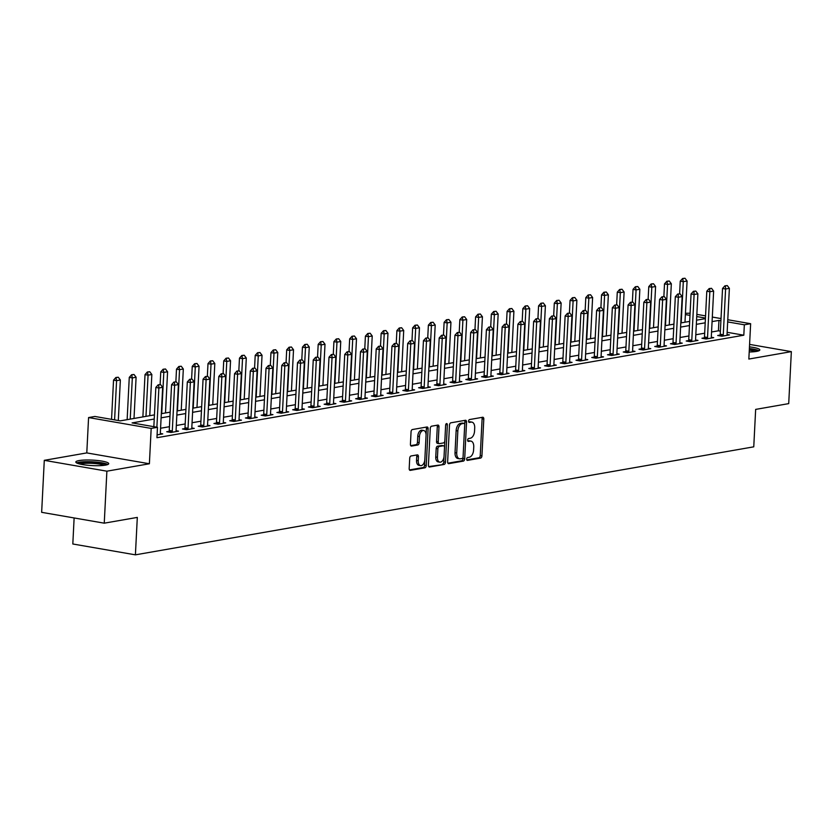 <?xml version="1.0" encoding="UTF-8"?>
<svg xmlns="http://www.w3.org/2000/svg" width="833" height="833" viewBox="0 0 833 833"><rect width="100%" height="100%" fill="white"/><g stroke="black" fill="none" stroke-linecap="round" stroke-linejoin="round"><path stroke-width="1.25" d="M466.667 459.108A1.447 0.843 99.8 0 0 467.292 460.389A1.447 0.843 99.8 0 0 467.459 460.389L480.599 458.088A2.072 1.208 99.8 0 0 481.932 455.838L483.796 419.093A2.072 1.208 99.8 0 0 482.911 417.26A2.072 1.208 99.8 0 0 482.661 417.26L469.531 419.561A1.447 0.843 99.8 0 0 468.594 421.144A1.447 0.843 99.8 0 0 469.208 422.414A1.447 0.843 99.8 0 0 469.385 422.414L471.082 422.123A6.633 3.863 99.8 0 1 471.884 422.112A6.633 3.863 99.8 0 1 474.706 427.964L474.56 431.025A6.633 3.863 99.8 0 1 470.27 438.241L468.573 438.543A1.447 0.843 99.8 0 0 467.636 440.126A1.447 0.843 99.8 0 0 468.25 441.407A1.447 0.843 99.8 0 0 468.427 441.396L470.124 441.105A6.633 3.863 99.8 0 1 470.926 441.105A6.633 3.863 99.8 0 1 473.748 446.946L473.592 450.007A6.633 3.863 99.8 0 1 469.312 457.234L467.605 457.525A1.447 0.843 99.8 0 0 466.667 459.108M105.468 465.137A16.473 2.738 2.9 0 0 108.717 463.679A16.473 2.738 2.9 0 0 97.513 460.503A16.473 2.738 2.9 0 0 79.073 460.566A16.473 2.738 2.9 0 0 75.824 462.013A16.473 2.738 2.9 0 0 87.028 465.189A16.473 2.738 2.9 0 0 105.468 465.137M749.2 351.974A16.473 2.738 2.9 0 0 756.562 351.401A16.473 2.738 2.9 0 0 759.811 349.954A16.473 2.738 2.9 0 0 749.461 346.872M411.054 455.974A2.072 1.208 99.8 0 0 409.711 458.233L409.19 468.542A2.072 1.208 99.8 0 0 410.075 470.364A2.072 1.208 99.8 0 0 410.325 470.364L424.913 467.823A2.072 1.208 99.8 0 0 426.246 465.564L428.11 428.818A2.072 1.208 99.8 0 0 427.225 426.996A2.072 1.208 99.8 0 0 426.975 426.996L412.387 429.536A2.072 1.208 99.8 0 0 411.054 431.796L410.419 444.249A2.072 1.208 99.8 0 0 411.304 446.071A2.072 1.208 99.8 0 0 411.554 446.071L417.791 444.989A2.072 1.208 99.8 0 0 419.134 442.729L419.447 436.554A5.55 3.228 99.8 0 1 423.705 430.515A5.55 3.228 99.8 0 1 426.059 435.399L424.83 459.587A5.55 3.228 99.8 0 1 420.582 465.626A5.55 3.228 99.8 0 1 418.218 460.743L418.426 456.713A2.072 1.208 99.8 0 0 417.541 454.88A2.072 1.208 99.8 0 0 417.291 454.88L411.054 455.974M104.25 523.176L41.65 512.326L44.284 460.337L106.884 471.186L104.25 523.176L137.31 517.408L135.404 554.84L753.761 446.832L755.656 409.399L788.716 403.62L791.35 351.63L748.846 359.054L750.637 323.704L744.338 324.797L743.817 335.199L156.948 437.71L157.468 427.308L151.179 428.412L88.579 417.562L94.879 416.458L120.254 420.863L154.438 414.886M106.884 471.186L149.388 463.762L151.179 428.412M447.633 461.826A2.072 1.208 99.8 0 0 448.518 463.648A2.072 1.208 99.8 0 0 448.768 463.648L463.356 461.107A2.072 1.208 99.8 0 0 464.689 458.848L466.553 422.102A2.072 1.208 99.8 0 0 465.668 420.28A2.072 1.208 99.8 0 0 465.418 420.28L450.83 422.82A2.072 1.208 99.8 0 0 449.497 425.08L447.633 461.826M444.135 464.46L429.547 467.011A2.072 1.208 99.8 0 1 429.297 467.011A2.072 1.208 99.8 0 1 428.412 465.178L430.276 428.443A2.072 1.208 99.8 0 1 431.609 426.184L437.856 425.09A2.072 1.208 99.8 0 1 438.106 425.09A2.072 1.208 99.8 0 1 438.991 426.913L438.231 441.823A2.072 1.208 99.8 0 0 439.116 443.645A2.072 1.208 99.8 0 0 439.366 443.645L443.51 442.917A2.072 1.208 99.8 0 0 444.843 440.667L445.634 425.153A1.447 0.843 99.8 0 1 446.748 423.57A1.447 0.843 99.8 0 1 447.363 424.851L445.468 462.2A2.072 1.208 99.8 0 1 444.135 464.46L428.703 466.563M791.35 351.63L749.585 344.393M743.817 335.199L727.147 332.305M720.389 331.138L718.431 330.795L711.559 332.003M704.676 333.2L695.815 334.751M688.933 335.949L680.072 337.5M673.189 338.698L664.328 340.249M657.456 341.447L648.584 342.998M641.712 344.196L632.841 345.747M625.968 346.955L617.107 348.496M610.225 349.704L601.364 351.245M594.481 352.453L585.62 353.994M578.737 355.202L569.876 356.753M562.993 357.951L554.132 359.502M547.26 360.699L538.389 362.251M531.516 363.448L522.645 365M515.773 366.197L506.912 367.749M500.029 368.946L491.168 370.498M484.285 371.695L475.424 373.246M468.542 374.444L459.681 375.995M452.798 377.193L443.937 378.744M437.065 379.952L428.193 381.493M421.321 382.701L412.45 384.242M405.577 385.45L396.716 386.991M389.834 388.199L380.973 389.75M374.09 390.948L365.229 392.499M358.346 393.697L349.485 395.248M342.613 396.446L333.741 397.997M326.869 399.194L317.998 400.746M311.125 401.943L302.254 403.495M295.382 404.692L286.521 406.244M279.638 407.441L270.777 408.993M263.894 410.19L255.033 411.741M248.151 412.949L239.29 414.49M232.417 415.698L223.546 417.239M216.674 418.447L207.802 419.988M200.93 421.196L192.059 422.737M185.186 423.945L176.325 425.496M169.443 426.694L160.582 428.245M720.087 335.074L717.692 335.491L721.919 336.22L729.479 334.908L727.053 334.481M704.343 337.823L701.948 338.24L706.186 338.979L713.735 337.657L711.309 337.23M688.599 340.572L686.215 340.989L690.442 341.728L697.992 340.405L695.576 339.979M672.866 343.321L670.471 343.737L674.699 344.477L682.258 343.154L679.832 342.738M657.122 346.07L654.728 346.486L658.955 347.226L666.515 345.903L664.088 345.487M641.379 348.819L638.984 349.235L643.211 349.975L650.771 348.652L648.345 348.236M625.635 351.568L623.24 351.995L627.468 352.723L635.027 351.401L632.601 350.985M609.891 354.317L607.496 354.743L611.724 355.472L619.283 354.15L616.857 353.733M594.148 357.076L591.753 357.492L595.991 358.221L603.54 356.899L601.114 356.482M578.404 359.825L576.02 360.241L580.247 360.97L587.796 359.648L585.38 359.231M562.671 362.574L560.276 362.99L564.503 363.719L572.063 362.397L569.637 361.98M546.927 365.323L544.532 365.739L548.76 366.468L556.319 365.156L553.893 364.729M531.183 368.071L528.788 368.488L533.016 369.217L540.575 367.905L538.149 367.478M515.44 370.82L513.045 371.237L517.272 371.966L524.832 370.654L522.406 370.227M499.696 373.569L497.301 373.986L501.539 374.725L509.088 373.403L506.662 372.976M483.952 376.318L481.557 376.735L485.795 377.474L493.344 376.152L490.918 375.735M468.219 379.067L465.824 379.484L470.051 380.223L477.611 378.9L475.185 378.484M452.475 381.816L450.08 382.232L454.308 382.972L461.867 381.649L459.441 381.233M436.731 384.565L434.337 384.981L438.564 385.721L446.124 384.398L443.697 383.982M420.988 387.314L418.593 387.741L422.82 388.47L430.38 387.147L427.954 386.731M405.244 390.063L402.849 390.49L407.077 391.218L414.636 389.896L412.21 389.48M389.5 392.822L387.106 393.238L391.343 393.967L398.892 392.645L396.466 392.228M373.757 395.571L371.372 395.987L375.6 396.716L383.149 395.394L380.723 394.977M358.023 398.32L355.629 398.736L359.856 399.465L367.415 398.153L364.989 397.726M342.28 401.069L339.885 401.485L344.112 402.214L351.672 400.902L349.246 400.475M326.536 403.818L324.141 404.234L328.369 404.963L335.928 403.651L333.502 403.224M310.792 406.566L308.397 406.983L312.625 407.722L320.184 406.4L317.758 405.973M295.049 409.315L292.654 409.732L296.881 410.471L304.441 409.149L302.015 408.722M279.305 412.064L276.91 412.481L281.148 413.22L288.697 411.898L286.271 411.481M263.561 414.813L261.177 415.23L265.404 415.969L272.953 414.647L270.527 414.23M247.828 417.562L245.433 417.979L249.661 418.718L257.22 417.395L254.794 416.979M232.084 420.311L229.689 420.738L233.917 421.467L241.476 420.144L239.05 419.728M216.341 423.06L213.946 423.487L218.173 424.216L225.733 422.893L223.306 422.477M200.597 425.819L198.202 426.236L202.429 426.965L209.989 425.642L207.563 425.226M184.853 428.568L182.458 428.985L186.686 429.713L194.245 428.391L191.819 427.975M169.109 431.317L166.715 431.733L170.952 432.462L178.501 431.15L176.075 430.723M160.342 433.472L162.758 433.899L157.093 434.888M74.127 517.959L72.815 543.991L135.404 554.84M149.388 463.762L86.788 452.913L44.284 460.337M86.788 452.913L88.579 417.562M685.434 313.302L690.088 313.208M154.23 419.041L132.093 422.914L157.468 427.308M720.909 320.736L718.962 320.403L712.08 321.6M705.207 322.808L696.336 324.349M689.464 325.557L680.603 327.098M673.72 328.306L664.859 329.847M657.976 331.055L649.115 332.596M642.233 333.804L633.372 335.355M626.489 336.553L617.628 338.104M610.756 339.302L601.884 340.853M595.012 342.051L586.14 343.602M579.268 344.8L570.407 346.351M563.525 347.548L554.663 349.1M547.781 350.297L538.92 351.849M532.037 353.046L523.176 354.598M516.293 355.806L507.432 357.347M500.56 358.554L491.689 360.095M484.816 361.303L475.945 362.844M469.073 364.052L460.212 365.593M453.329 366.801L444.468 368.353M437.585 369.55L428.724 371.101M421.842 372.299L412.981 373.85M406.108 375.048L397.237 376.599M390.365 377.797L381.493 379.348M374.621 380.546L365.749 382.097M358.877 383.295L350.016 384.846M343.134 386.043L334.272 387.595M327.39 388.792L318.529 390.344M311.646 391.552L302.785 393.093M295.913 394.301L287.041 395.842M280.169 397.049L271.298 398.591M264.425 399.798L255.554 401.35M248.682 402.547L239.821 404.099M232.938 405.296L224.077 406.848M217.194 408.045L208.333 409.597M201.451 410.794L192.59 412.345M185.717 413.543L176.846 415.094M169.974 416.292L161.102 417.843M744.338 324.797L727.667 321.913M696.846 314.374L705.551 315.884M712.309 317.061L721.024 318.57M727.782 319.737L750.637 323.704M705.447 318.06L696.732 316.55M689.974 315.374L685.372 314.582M161.321 413.689L170.182 412.137M177.054 410.94L185.926 409.388M192.798 408.191L201.669 406.639M208.542 405.432L217.413 403.89M224.285 402.683L233.146 401.142M240.029 399.934L248.89 398.393M255.773 397.185L264.634 395.633M271.516 394.436L280.377 392.884M287.25 391.687L296.121 390.136M302.993 388.938L311.865 387.387M318.737 386.189L327.598 384.638M334.481 383.44L343.342 381.889M350.224 380.691L359.085 379.14M365.968 377.943L374.829 376.391M381.712 375.194L390.573 373.642M397.445 372.434L406.317 370.893M413.189 369.685L422.06 368.144M428.933 366.936L437.794 365.395M444.676 364.188L453.537 362.636M460.42 361.439L469.281 359.887M476.164 358.69L485.025 357.138M491.907 355.941L500.768 354.389M507.641 353.192L516.512 351.641M523.384 350.443L532.256 348.892M539.128 347.694L547.989 346.143M554.872 344.945L563.733 343.394M570.615 342.196L579.476 340.645M586.359 339.437L595.22 337.896M602.092 336.688L610.964 335.147M617.836 333.939L626.708 332.398M633.58 331.19L642.451 329.649M649.324 328.441L658.185 326.89M665.067 325.693L673.928 324.141M680.811 322.944L689.672 321.392M696.555 320.195L705.416 318.643M718.431 330.795L718.962 320.403M470.926 441.105L469.239 440.803A6.633 3.863 99.8 0 0 468.438 440.813L470.124 441.105M467.75 440.928L468.438 440.813M471.884 422.112L470.197 421.821A6.633 3.863 99.8 0 0 469.396 421.831L471.082 422.123M468.719 421.946L469.396 421.831M466.792 459.91L478.902 457.796A2.072 1.208 99.8 0 0 480.245 455.536L482.109 418.801A2.072 1.208 99.8 0 0 481.818 417.416M447.925 463.21L461.659 460.805A2.072 1.208 99.8 0 0 463.002 458.556L464.866 421.81A2.072 1.208 99.8 0 0 464.575 420.426M462.138 458.483A1.447 0.843 99.8 0 0 463.075 456.901L464.71 424.653A1.447 0.843 99.8 0 0 464.096 423.372A1.447 0.843 99.8 0 0 463.919 423.372L462.128 423.685A6.633 3.863 99.8 0 0 457.838 430.911L456.723 452.954A6.633 3.863 99.8 0 0 459.545 458.796A6.633 3.863 99.8 0 0 460.347 458.796L462.138 458.483M462.565 423.143A1.447 0.843 99.8 0 0 462.398 423.081A1.447 0.843 99.8 0 0 462.221 423.081L463.919 423.372M459.545 458.796L457.848 458.504A6.633 3.863 99.8 0 1 455.026 452.663L456.14 430.619A6.633 3.863 99.8 0 1 460.43 423.393L462.221 423.081M437.669 443.354A2.072 1.208 99.8 0 1 437.419 443.354A2.072 1.208 99.8 0 1 436.544 441.521L437.294 426.621A2.072 1.208 99.8 0 0 437.002 425.236M445.655 424.945L443.781 461.909L445.468 462.2M437.45 457.286A5.55 3.228 99.8 0 0 439.814 462.169A5.55 3.228 99.8 0 0 444.062 456.13L444.499 447.602A2.072 1.208 99.8 0 0 443.614 445.78A2.072 1.208 99.8 0 0 443.364 445.78L439.22 446.498A2.072 1.208 99.8 0 0 437.877 448.758L437.45 457.286L435.753 456.984A5.55 3.228 99.8 0 0 438.116 461.878L439.814 462.169M442.156 445.572A2.072 1.208 99.8 0 0 441.917 445.488A2.072 1.208 99.8 0 0 441.667 445.488L443.364 445.78M435.753 456.984L436.19 448.466A2.072 1.208 99.8 0 1 437.533 446.207L441.667 445.488M442.438 464.168A2.072 1.208 99.8 0 0 443.781 461.909M420.582 465.626L418.884 465.335A5.55 3.228 99.8 0 1 416.531 460.451L416.729 456.422A2.072 1.208 99.8 0 0 416.448 455.037M423.705 430.515L422.008 430.213A5.55 3.228 99.8 0 0 417.76 436.263L419.447 436.554M410.711 445.634L416.104 444.687A2.072 1.208 99.8 0 0 417.448 442.438L417.76 436.263M409.482 469.927L423.216 467.521A2.072 1.208 99.8 0 0 424.559 465.272L426.413 428.526A2.072 1.208 99.8 0 0 426.121 427.142M684.986 322.215L687.079 281.013L683.299 281.669L681.207 322.871M683.112 278.576L684.997 278.253L682.602 278.493L683.299 281.669L680.249 281.137L679.613 293.747M687.079 281.013L684.997 278.253M682.602 278.493L680.249 281.137M727.292 285.584L724.897 285.823L727.292 285.584L729.375 288.343L727.053 334.095A2.114 1.229 99.8 0 0 727.084 334.71L727.167 335.303M723.034 336.032L723.179 335.397A2.114 1.229 99.8 0 0 723.273 334.751L725.595 288.999L722.544 288.468L724.897 285.823M719.899 335.876L720.139 334.866A2.114 1.229 99.8 0 0 720.233 334.22L722.544 288.468M729.375 288.343L725.595 288.999L725.408 285.906M669.243 324.964L671.336 283.761L667.556 284.417L665.463 325.62M667.368 281.325L669.253 281.002L666.858 281.242L667.556 284.417L664.505 283.886L663.87 296.496M671.336 283.761L669.253 281.002M666.858 281.242L664.505 283.886M653.499 327.713L655.592 286.51L651.812 287.166L649.73 328.369M651.625 284.074L653.509 283.751L651.114 283.991L651.812 287.166L648.772 286.635L648.126 299.255M655.592 286.51L653.509 283.751M651.114 283.991L648.772 286.635M637.766 330.462L639.848 289.259L636.068 289.915L633.986 331.128M635.881 286.833L637.776 286.5L635.371 286.739L636.068 289.915L633.028 289.384L632.382 302.004M639.848 289.259L637.776 286.5M635.371 286.739L633.028 289.384M711.549 288.333L709.154 288.572L711.549 288.333L713.631 291.092L711.309 336.844A2.114 1.229 99.8 0 0 711.34 337.459L711.424 338.063M707.29 338.781L707.436 338.146A2.114 1.229 99.8 0 0 707.529 337.5L709.851 291.748L706.8 291.217L709.154 288.572M704.156 338.625L704.395 337.615A2.114 1.229 99.8 0 0 704.489 336.969L706.8 291.217M713.631 291.092L709.851 291.748L709.664 288.666M695.805 291.081L693.41 291.321L695.805 291.081L697.887 293.841L695.565 339.593A2.114 1.229 99.8 0 0 695.597 340.208L695.68 340.812M691.546 341.53L691.702 340.895A2.114 1.229 99.8 0 0 691.786 340.249L694.108 294.497L691.067 293.976L693.41 291.321M688.412 341.374L688.652 340.364A2.114 1.229 99.8 0 0 688.745 339.718L691.067 293.976M697.887 293.841L694.108 294.497L693.92 291.415M680.072 293.83L677.666 294.07L680.072 293.83L682.144 296.59L679.822 342.342A2.114 1.229 99.8 0 0 679.853 342.957L679.936 343.56M675.802 344.279L675.959 343.644A2.114 1.229 99.8 0 0 676.052 342.998L678.364 297.246L675.324 296.725L677.666 294.07M672.679 344.123L672.908 343.113A2.114 1.229 99.8 0 0 673.002 342.478L675.324 296.725M682.144 296.59L678.364 297.246L678.177 294.164M622.022 333.21L624.104 292.008L620.325 292.664L618.242 333.877M620.137 289.582L622.032 289.249L619.637 289.488L620.325 292.664L617.284 292.144L616.639 304.753M624.104 292.008L622.032 289.249M619.637 289.488L617.284 292.144M664.328 296.579L661.933 296.819L664.328 296.579L666.4 299.339L664.088 345.091A2.114 1.229 99.8 0 0 664.109 345.705L664.203 346.309M660.059 347.028L660.215 346.393A2.114 1.229 99.8 0 0 660.309 345.747L662.62 299.995L659.58 299.474L661.933 296.819M656.935 346.872L657.164 345.862A2.114 1.229 99.8 0 0 657.258 345.226L659.58 299.474M666.4 299.339L662.62 299.995L662.433 296.912M749.356 348.933A14.255 2.374 -177.1 0 1 756.354 350.485A14.255 2.374 -177.1 0 1 757.436 351.234M755.406 351.578A13.203 2.197 2.9 0 0 755.333 351.547A13.203 2.197 2.9 0 0 749.294 350.172M758.936 350.766A16.368 2.718 2.9 0 0 758.29 350.443A16.368 2.718 2.9 0 0 749.377 348.558M78.052 463.523A14.255 2.374 -177.1 0 1 80.77 462.534A14.255 2.374 -177.1 0 1 95.951 462.409A14.255 2.374 -177.1 0 1 106.343 464.96M104.312 465.314A13.203 2.197 2.9 0 0 93.754 463.45A13.203 2.197 2.9 0 0 81.561 463.721A13.203 2.197 2.9 0 0 80.041 464.085M107.842 464.502A16.368 2.718 2.9 0 0 95.014 461.971A16.368 2.718 2.9 0 0 79.073 462.242A16.368 2.718 2.9 0 0 76.615 462.919M606.278 335.959L608.361 294.757L604.581 295.413L602.498 336.626M604.394 292.331L606.289 291.998L603.894 292.237L604.581 295.413L601.541 294.892L600.905 307.502M608.361 294.757L606.289 291.998M603.894 292.237L601.541 294.892M590.535 338.708L592.617 297.506L588.848 298.162L586.755 339.375M588.66 295.08L590.545 294.747L588.15 294.986L588.848 298.162L585.797 297.641L585.162 310.251M592.617 297.506L590.545 294.747M588.15 294.986L585.797 297.641M574.791 341.457L576.884 300.255L573.104 300.921L571.011 342.124M572.917 297.829L574.801 297.496L572.406 297.735L573.104 300.921L570.053 300.39L569.418 313M576.884 300.255L574.801 297.496M572.406 297.735L570.053 300.39M559.047 344.216L561.14 303.004L557.36 303.67L555.267 344.872M557.173 300.578L559.058 300.244L556.663 300.494L557.36 303.67L554.309 303.139L553.674 315.749M561.14 303.004L559.058 300.244M556.663 300.494L554.309 303.139M543.303 346.965L545.396 305.753L541.617 306.419L539.534 347.621M541.429 303.327L543.314 302.993L540.919 303.243L541.617 306.419L538.576 305.888L537.931 318.498M545.396 305.753L543.314 302.993M540.919 303.243L538.576 305.888M648.584 299.328L646.189 299.568L648.584 299.328L650.656 302.087L648.345 347.84A2.114 1.229 99.8 0 0 648.366 348.465L648.459 349.058M644.325 349.777L644.471 349.142A2.114 1.229 99.8 0 0 644.565 348.496L646.877 302.743L643.836 302.223L646.189 299.568M641.191 349.621L641.431 348.611A2.114 1.229 99.8 0 0 641.514 347.975L643.836 302.223M650.656 302.087L646.877 302.743L646.689 299.661M632.841 302.077L630.446 302.317L632.841 302.077L634.913 304.836L632.601 350.589A2.114 1.229 99.8 0 0 632.622 351.214L632.716 351.807M628.582 352.526L628.728 351.89A2.114 1.229 99.8 0 0 628.821 351.255L631.143 305.503L628.092 304.972L630.446 302.317M625.448 352.369L625.687 351.359A2.114 1.229 99.8 0 0 625.781 350.724L628.092 304.972M634.913 304.836L631.143 305.503L630.956 302.41M617.097 304.826L614.702 305.076L617.097 304.826L619.179 307.585L616.857 353.338A2.114 1.229 99.8 0 0 616.889 353.963L616.972 354.556M612.838 355.274L612.984 354.639A2.114 1.229 99.8 0 0 613.078 354.004L615.4 308.252L612.349 307.721L614.702 305.076M609.704 355.118L609.943 354.108A2.114 1.229 99.8 0 0 610.037 353.473L612.349 307.721M619.179 307.585L615.4 308.252L615.212 305.159M601.353 307.575L598.958 307.825L601.353 307.575L603.436 310.334L601.114 356.087A2.114 1.229 99.8 0 0 601.145 356.711L601.228 357.305M597.094 358.023L597.251 357.388A2.114 1.229 99.8 0 0 597.334 356.753L599.656 311.001L596.605 310.47L598.958 307.825M593.96 357.867L594.2 356.857A2.114 1.229 99.8 0 0 594.293 356.222L596.605 310.47M603.436 310.334L599.656 311.001L599.468 307.908M585.609 310.324L583.215 310.574L585.609 310.324L587.692 313.083L585.37 358.836A2.114 1.229 99.8 0 0 585.401 359.46L585.484 360.054M581.351 360.783L581.507 360.137A2.114 1.229 99.8 0 0 581.59 359.502L583.912 313.749L580.872 313.218L583.215 310.574M578.217 360.616L578.456 359.617A2.114 1.229 99.8 0 0 578.55 358.971L580.872 313.218M587.692 313.083L583.912 313.749L583.725 310.657M527.57 349.714L529.653 308.502L525.873 309.168L523.79 350.37M525.685 306.075L527.581 305.742L525.175 305.992L525.873 309.168L522.832 308.637L522.187 321.246M529.653 308.502L527.581 305.742M525.175 305.992L522.832 308.637M569.876 313.083L567.471 313.323L569.876 313.083L571.948 315.832L569.626 361.584A2.114 1.229 99.8 0 0 569.657 362.209L569.741 362.803M565.607 363.532L565.763 362.886A2.114 1.229 99.8 0 0 565.857 362.251L568.168 316.498L565.128 315.967L567.471 313.323M562.483 363.375L562.712 362.365A2.114 1.229 99.8 0 0 562.806 361.72L565.128 315.967M571.948 315.832L568.168 316.498L567.981 313.406M511.826 352.463L513.909 311.25L510.129 311.917L508.047 353.119M509.942 308.824L511.837 308.502L509.442 308.741L510.129 311.917L507.089 311.386L506.454 323.995M513.909 311.25L511.837 308.502M509.442 308.741L507.089 311.386M554.132 315.832L551.738 316.071L554.132 315.832L556.205 318.591L553.893 364.344A2.114 1.229 99.8 0 0 553.914 364.958L554.007 365.552M549.874 366.281L550.019 365.635A2.114 1.229 99.8 0 0 550.113 365L552.425 319.247L549.384 318.716L551.738 316.071M546.74 366.124L546.969 365.114A2.114 1.229 99.8 0 0 547.062 364.469L549.384 318.716M556.205 318.591L552.425 319.247L552.237 316.155M496.083 355.212L498.165 314.01L494.386 314.666L492.303 355.868M494.198 311.573L496.093 311.25L493.698 311.49L494.386 314.666L491.345 314.135L490.71 326.744M498.165 314.01L496.093 311.25M493.698 311.49L491.345 314.135M538.389 318.581L535.994 318.82L538.389 318.581L540.461 321.34L538.149 367.093A2.114 1.229 99.8 0 0 538.17 367.707L538.264 368.301M534.13 369.029L534.276 368.394A2.114 1.229 99.8 0 0 534.37 367.749L536.681 321.996L533.641 321.465L535.994 318.82M530.996 368.873L531.235 367.863A2.114 1.229 99.8 0 0 531.319 367.218L533.641 321.465M540.461 321.34L536.681 321.996L536.494 318.904M480.339 357.961L482.422 316.759L478.652 317.415L476.559 358.617M478.465 314.322L480.349 313.999L477.955 314.239L478.652 317.415L475.601 316.884L474.966 329.493M482.422 316.759L480.349 313.999M477.955 314.239L475.601 316.884M522.645 321.33L520.25 321.569L522.645 321.33L524.717 324.089L522.406 369.842A2.114 1.229 99.8 0 0 522.426 370.456L522.52 371.06M518.386 371.778L518.532 371.143A2.114 1.229 99.8 0 0 518.626 370.498L520.948 324.745L517.897 324.214L520.25 321.569M515.252 371.622L515.492 370.612A2.114 1.229 99.8 0 0 515.585 369.967L517.897 324.214M524.717 324.089L520.948 324.745L520.76 321.653M464.595 360.71L466.688 319.508L462.909 320.164L460.816 361.366M462.721 317.071L464.606 316.748L462.211 316.988L462.909 320.164L459.858 319.633L459.222 332.252M466.688 319.508L464.606 316.748M462.211 316.988L459.858 319.633M506.901 324.079L504.506 324.318L506.901 324.079L508.984 326.838L506.662 372.59A2.114 1.229 99.8 0 0 506.693 373.205L506.776 373.809M502.643 374.527L502.788 373.892A2.114 1.229 99.8 0 0 502.882 373.246L505.204 327.494L502.153 326.963L504.506 324.318M499.508 374.371L499.748 373.361A2.114 1.229 99.8 0 0 499.842 372.715L502.153 326.963M508.984 326.838L505.204 327.494L505.017 324.412M448.852 363.459L450.945 322.256L447.165 322.912L445.072 364.115M446.977 319.83L448.862 319.497L446.467 319.737L447.165 322.912L444.114 322.381L443.479 335.001M450.945 322.256L448.862 319.497M446.467 319.737L444.114 322.381M491.158 326.828L488.763 327.067L491.158 326.828L493.24 329.587L490.918 375.339A2.114 1.229 99.8 0 0 490.949 375.954L491.033 376.558M486.899 377.276L487.055 376.641A2.114 1.229 99.8 0 0 487.138 375.995L489.46 330.243L486.41 329.722L488.763 327.067M483.765 377.12L484.004 376.11A2.114 1.229 99.8 0 0 484.098 375.475L486.41 329.722M493.24 329.587L489.46 330.243L489.273 327.161M433.108 366.208L435.201 325.005L431.421 325.661L429.339 366.874M431.234 322.579L433.118 322.246L430.723 322.486L431.421 325.661L428.381 325.141L427.735 337.75M435.201 325.005L433.118 322.246M430.723 322.486L428.381 325.141M417.375 368.957L419.457 327.754L415.677 328.41L413.595 369.623M415.49 325.328L417.385 324.995L414.98 325.234L415.677 328.41L412.637 327.89L411.991 340.499M419.457 327.754L417.385 324.995M414.98 325.234L412.637 327.89M401.631 371.705L403.713 330.503L399.934 331.159L397.851 372.372M399.746 328.077L401.641 327.744L399.246 327.983L399.934 331.159L396.893 330.639L396.258 343.248M403.713 330.503L401.641 327.744M399.246 327.983L396.893 330.639M385.887 374.454L387.97 333.252L384.2 333.908L382.108 375.121M384.013 330.826L385.898 330.493L383.503 330.732L384.2 333.908L381.15 333.387L380.514 345.997M387.97 333.252L385.898 330.493M383.503 330.732L381.15 333.387M370.144 377.214L372.226 336.001L368.457 336.667L366.364 377.87M368.269 333.575L370.154 333.242L367.759 333.492L368.457 336.667L365.406 336.136L364.771 348.746M372.226 336.001L370.154 333.242M367.759 333.492L365.406 336.136M354.4 379.963L356.493 338.75L352.713 339.416L350.62 380.619M352.526 336.324L354.41 335.991L352.015 336.24L352.713 339.416L349.662 338.885L349.027 351.495M356.493 338.75L354.41 335.991M352.015 336.24L349.662 338.885M338.656 382.711L340.749 341.499L336.969 342.165L334.876 383.367M336.782 339.073L338.667 338.739L336.272 338.989L336.969 342.165L333.918 341.634L333.283 354.244M340.749 341.499L338.667 338.739M336.272 338.989L333.918 341.634M322.912 385.46L325.005 344.248L321.226 344.914L319.143 386.116M321.038 341.822L322.933 341.499L320.528 341.738L321.226 344.914L318.185 344.383L317.54 356.993M325.005 344.248L322.933 341.499M320.528 341.738L318.185 344.383M307.179 388.209L309.262 347.007L305.482 347.663L303.399 388.865M305.294 344.57L307.19 344.248L304.795 344.487L305.482 347.663L302.441 347.132L301.796 359.741M309.262 347.007L307.19 344.248M304.795 344.487L302.441 347.132M291.435 390.958L293.518 349.756L289.738 350.412L287.656 391.614M289.551 347.319L291.446 346.997L289.051 347.236L289.738 350.412L286.698 349.881L286.063 362.49M293.518 349.756L291.446 346.997M289.051 347.236L286.698 349.881M275.692 393.707L277.774 352.505L274.005 353.161L271.912 394.363M273.818 350.068L275.702 349.745L273.307 349.985L274.005 353.161L270.954 352.63L270.319 365.25M277.774 352.505L275.702 349.745M273.307 349.985L270.954 352.63M259.948 396.456L262.041 355.254L258.261 355.91L256.168 397.112M258.074 352.828L259.958 352.494L257.564 352.734L258.261 355.91L255.21 355.379L254.575 367.999M262.041 355.254L259.958 352.494M257.564 352.734L255.21 355.379M244.204 399.205L246.297 358.003L242.518 358.659L240.425 399.871M242.33 355.576L244.215 355.243L241.82 355.483L242.518 358.659L239.467 358.138L238.832 370.747M246.297 358.003L244.215 355.243M241.82 355.483L239.467 358.138M228.461 401.954L230.554 360.751L226.774 361.407L224.691 402.62M226.586 358.325L228.471 357.992L226.076 358.232L226.774 361.407L223.733 360.887L223.088 373.496M230.554 360.751L228.471 357.992M226.076 358.232L223.733 360.887M212.727 404.703L214.81 363.5L211.03 364.156L208.948 405.369M210.843 361.074L212.738 360.741L210.333 360.981L211.03 364.156L207.99 363.636L207.344 376.245M214.81 363.5L212.738 360.741M210.333 360.981L207.99 363.636M196.984 407.452L199.066 366.249L195.286 366.905L193.204 408.118M195.099 363.823L196.994 363.49L194.599 363.729L195.286 366.905L192.246 366.385L191.6 378.994M199.066 366.249L196.994 363.49M194.599 363.729L192.246 366.385M181.24 410.2L183.322 368.998L179.543 369.665L177.46 410.867M179.355 366.572L181.25 366.239L178.856 366.478L179.543 369.665L176.502 369.134L175.867 381.743M183.322 368.998L181.25 366.239M178.856 366.478L176.502 369.134M165.496 412.96L167.579 371.747L163.809 372.413L161.717 413.616M163.622 369.321L165.507 368.988L163.112 369.238L163.809 372.413L160.759 371.882L160.123 384.492M167.579 371.747L165.507 368.988M163.112 369.238L160.759 371.882M475.414 329.576L473.019 329.816L475.414 329.576L477.496 332.336L475.174 378.088A2.114 1.229 99.8 0 0 475.206 378.703L475.289 379.307M471.155 380.025L471.311 379.39A2.114 1.229 99.8 0 0 471.395 378.744L473.717 332.992L470.676 332.471L473.019 329.816M468.021 379.869L468.261 378.859A2.114 1.229 99.8 0 0 468.354 378.224L470.676 332.471M477.496 332.336L473.717 332.992L473.529 329.91M459.681 332.325L457.275 332.565L459.681 332.325L461.753 335.085L459.431 380.837A2.114 1.229 99.8 0 0 459.462 381.462L459.545 382.055M455.412 382.774L455.568 382.139A2.114 1.229 99.8 0 0 455.661 381.493L457.973 335.741L454.933 335.22L457.275 332.565M452.288 382.618L452.517 381.608A2.114 1.229 99.8 0 0 452.611 380.973L454.933 335.22M461.753 335.085L457.973 335.741L457.786 332.659M443.937 335.074L441.542 335.314L443.937 335.074L446.009 337.834L443.697 383.586A2.114 1.229 99.8 0 0 443.718 384.211L443.812 384.804M439.678 385.523L439.824 384.888A2.114 1.229 99.8 0 0 439.918 384.242L442.229 338.5L439.189 337.969L441.542 335.314M436.544 385.367L436.784 384.357A2.114 1.229 99.8 0 0 436.867 383.721L439.189 337.969M446.009 337.834L442.229 338.5L442.042 335.407M428.193 337.823L425.798 338.073L428.193 337.823L430.265 340.582L427.954 386.335A2.114 1.229 99.8 0 0 427.975 386.96L428.068 387.553M423.935 388.272L424.08 387.637A2.114 1.229 99.8 0 0 424.174 387.001L426.486 341.249L423.445 340.718L425.798 338.073M420.8 388.116L421.04 387.106A2.114 1.229 99.8 0 0 421.123 386.47L423.445 340.718M430.265 340.582L426.486 341.249L426.298 338.156M412.45 340.572L410.055 340.822L412.45 340.572L414.522 343.331L412.21 389.084A2.114 1.229 99.8 0 0 412.231 389.709L412.325 390.302M408.191 391.021L408.337 390.385A2.114 1.229 99.8 0 0 408.43 389.75L410.752 343.998L407.701 343.467L410.055 340.822M405.057 390.864L405.296 389.854A2.114 1.229 99.8 0 0 405.39 389.219L407.701 343.467M414.522 343.331L410.752 343.998L410.565 340.905M396.706 343.321L394.311 343.571L396.706 343.321L398.788 346.08L396.466 391.833A2.114 1.229 99.8 0 0 396.498 392.458L396.581 393.051M392.447 393.78L392.593 393.134A2.114 1.229 99.8 0 0 392.687 392.499L395.009 346.747L391.958 346.216L394.311 343.571M389.313 393.613L389.552 392.614A2.114 1.229 99.8 0 0 389.646 391.968L391.958 346.216M398.788 346.08L395.009 346.747L394.821 343.654M380.962 346.08L378.567 346.32L380.962 346.08L383.045 348.829L380.723 394.582A2.114 1.229 99.8 0 0 380.754 395.206L380.837 395.8M376.703 396.529L376.86 395.883A2.114 1.229 99.8 0 0 376.943 395.248L379.265 349.496L376.214 348.965L378.567 346.32M373.569 396.373L373.809 395.363A2.114 1.229 99.8 0 0 373.902 394.717L376.214 348.965M383.045 348.829L379.265 349.496L379.077 346.403M365.218 348.829L362.824 349.069L365.218 348.829L367.301 351.588L364.979 397.341A2.114 1.229 99.8 0 0 365.01 397.955L365.093 398.549M360.96 399.278L361.116 398.632A2.114 1.229 99.8 0 0 361.199 397.997L363.521 352.244L360.481 351.713L362.824 349.069M357.826 399.122L358.065 398.112A2.114 1.229 99.8 0 0 358.159 397.466L360.481 351.713M367.301 351.588L363.521 352.244L363.334 349.152M349.485 351.578L347.08 351.818L349.485 351.578L351.557 354.337L349.235 400.09A2.114 1.229 99.8 0 0 349.266 400.704L349.35 401.298M345.216 402.027L345.372 401.381A2.114 1.229 99.8 0 0 345.466 400.746L347.777 354.993L344.737 354.462L347.08 351.818M342.092 401.87L342.321 400.86A2.114 1.229 99.8 0 0 342.415 400.215L344.737 354.462M351.557 354.337L347.777 354.993L347.59 351.901M333.741 354.327L331.347 354.566L333.741 354.327L335.814 357.086L333.502 402.839A2.114 1.229 99.8 0 0 333.523 403.453L333.616 404.057M329.483 404.776L329.629 404.14A2.114 1.229 99.8 0 0 329.722 403.495L332.034 357.742L328.993 357.211L331.347 354.566M326.349 404.619L326.588 403.609A2.114 1.229 99.8 0 0 326.671 402.964L328.993 357.211M335.814 357.086L332.034 357.742L331.846 354.65M317.998 357.076L315.603 357.315L317.998 357.076L320.07 359.835L317.758 405.588A2.114 1.229 99.8 0 0 317.779 406.202L317.873 406.806M313.739 407.524L313.885 406.889A2.114 1.229 99.8 0 0 313.979 406.244L316.301 360.491L313.25 359.96L315.603 357.315M310.605 407.368L310.844 406.358A2.114 1.229 99.8 0 0 310.928 405.713L313.25 359.96M320.07 359.835L316.301 360.491L316.113 357.409M302.254 359.825L299.859 360.064L302.254 359.825L304.326 362.584L302.015 408.337A2.114 1.229 99.8 0 0 302.046 408.951L302.129 409.555M297.995 410.273L298.141 409.638A2.114 1.229 99.8 0 0 298.235 408.993L300.557 363.24L297.506 362.719L299.859 360.064M294.861 410.117L295.101 409.107A2.114 1.229 99.8 0 0 295.194 408.472L297.506 362.719M304.326 362.584L300.557 363.24L300.369 360.158M286.51 362.574L284.115 362.813L286.51 362.574L288.593 365.333L286.271 411.086A2.114 1.229 99.8 0 0 286.302 411.7L286.385 412.304M282.252 413.022L282.397 412.387A2.114 1.229 99.8 0 0 282.491 411.741L284.813 365.989L281.762 365.468L284.115 362.813M279.117 412.866L279.357 411.856A2.114 1.229 99.8 0 0 279.451 411.221L281.762 365.468M288.593 365.333L284.813 365.989L284.626 362.907M270.767 365.323L268.372 365.562L270.767 365.323L272.849 368.082L270.527 413.834A2.114 1.229 99.8 0 0 270.558 414.459L270.642 415.053M266.508 415.771L266.664 415.136A2.114 1.229 99.8 0 0 266.747 414.49L269.069 368.738L266.019 368.217L268.372 365.562M263.374 415.615L263.613 414.605A2.114 1.229 99.8 0 0 263.707 413.97L266.019 368.217M272.849 368.082L269.069 368.738L268.882 365.656M255.033 368.071L252.628 368.311L255.033 368.071L257.105 370.831L254.783 416.583A2.114 1.229 99.8 0 0 254.815 417.208L254.898 417.802M250.764 418.52L250.92 417.885A2.114 1.229 99.8 0 0 251.014 417.239L253.326 371.487L250.285 370.966L252.628 368.311M247.63 418.364L247.87 417.354A2.114 1.229 99.8 0 0 247.963 416.719L250.285 370.966M257.105 370.831L253.326 371.487L253.138 368.405M239.29 370.82L236.895 371.07L239.29 370.82L241.362 373.58L239.04 419.332A2.114 1.229 99.8 0 0 239.071 419.957L239.165 420.55M235.021 421.269L235.177 420.634A2.114 1.229 99.8 0 0 235.27 419.999L237.582 374.246L234.542 373.715L236.895 371.07M231.897 421.113L232.126 420.103A2.114 1.229 99.8 0 0 232.22 419.468L234.542 373.715M241.362 373.58L237.582 374.246L237.395 371.154M223.546 373.569L221.151 373.819L223.546 373.569L225.618 376.329L223.306 422.081A2.114 1.229 99.8 0 0 223.327 422.706L223.421 423.299M219.287 424.018L219.433 423.383A2.114 1.229 99.8 0 0 219.527 422.748L221.838 376.995L218.798 376.464L221.151 373.819M216.153 423.862L216.393 422.852A2.114 1.229 99.8 0 0 216.476 422.216L218.798 376.464M225.618 376.329L221.838 376.995L221.651 373.902M207.802 376.318L205.407 376.568L207.802 376.318L209.874 379.077L207.563 424.83A2.114 1.229 99.8 0 0 207.584 425.455L207.677 426.048M203.544 426.777L203.689 426.132A2.114 1.229 99.8 0 0 203.783 425.496L206.105 379.744L203.054 379.213L205.407 376.568M200.409 426.611L200.649 425.611A2.114 1.229 99.8 0 0 200.732 424.965L203.054 379.213M209.874 379.077L206.105 379.744L205.918 376.651M149.753 415.709L151.845 374.496L148.066 375.162L145.973 416.365M147.878 372.07L149.763 371.737L147.368 371.987L148.066 375.162L145.015 374.631L142.88 416.906M151.845 374.496L149.763 371.737M147.368 371.987L145.015 374.631M192.059 379.077L189.664 379.317L192.059 379.077L194.141 381.826L191.819 427.579A2.114 1.229 99.8 0 0 191.85 428.204L191.934 428.797M187.8 429.526L187.946 428.88A2.114 1.229 99.8 0 0 188.039 428.245L190.361 382.493L187.31 381.962L189.664 379.317M184.666 429.37L184.905 428.36A2.114 1.229 99.8 0 0 184.999 427.714L187.31 381.962M194.141 381.826L190.361 382.493L190.174 379.4M134.009 418.458L136.102 377.245L132.322 377.911L130.229 419.114M132.135 374.819L134.019 374.496L131.624 374.735L132.322 377.911L129.271 377.38L127.137 419.655M136.102 377.245L134.019 374.496M131.624 374.735L129.271 377.38M176.315 381.826L173.92 382.066L176.315 381.826L178.397 384.586L176.075 430.328A2.114 1.229 99.8 0 0 176.107 430.953L176.19 431.546M172.056 432.275L172.202 431.629A2.114 1.229 99.8 0 0 172.296 430.994L174.618 385.242L171.567 384.711L173.92 382.066M168.922 432.119L169.161 431.109A2.114 1.229 99.8 0 0 169.255 430.463L171.567 384.711M178.397 384.586L174.618 385.242L174.43 382.149M118.307 420.519L120.358 380.004L116.578 380.66L114.59 419.874M116.391 377.568L118.276 377.245L115.881 377.484L116.578 380.66L113.538 380.129L111.549 419.353M120.358 380.004L118.276 377.245M115.881 377.484L113.538 380.129M160.571 384.575L158.176 384.815L160.571 384.575L162.654 387.335L160.332 433.087A2.114 1.229 99.8 0 0 160.363 433.701L160.446 434.295M156.885 427.204L158.874 387.991L155.833 387.46L158.176 384.815M153.845 426.683L155.833 387.46M162.654 387.335L158.874 387.991L158.686 384.898M482.109 418.801L483.796 419.093M480.245 455.536L481.932 455.838M478.902 457.796L480.599 458.088M464.866 421.81L466.553 422.102M463.002 458.556L464.689 458.848M461.659 460.805L463.356 461.107M460.43 423.393L462.128 423.685M456.14 430.619L457.838 430.911M455.026 452.663L456.723 452.954M437.294 426.621L438.991 426.913M436.544 441.521L438.231 441.823M445.738 424.57L447.363 424.851M437.533 446.207L439.22 446.498M436.19 448.466L437.877 448.758M416.729 456.422L418.426 456.713M416.531 460.451L418.218 460.743M417.448 442.438L419.134 442.729M416.104 444.687L417.791 444.989M426.413 428.526L428.11 428.818M424.559 465.272L426.246 465.564M423.216 467.521L424.913 467.823M723.273 334.751L720.233 334.22M723.179 335.397L720.139 334.866M707.529 337.5L704.489 336.969M707.436 338.146L704.395 337.615M691.786 340.249L688.745 339.718M691.702 340.895L688.652 340.364M676.052 342.998L673.002 342.478M675.959 343.644L672.908 343.113M660.309 345.747L657.258 345.226M660.215 346.393L657.164 345.862M644.565 348.496L641.514 347.975M644.471 349.142L641.431 348.611M628.821 351.255L625.781 350.724M628.728 351.89L625.687 351.359M613.078 354.004L610.037 353.473M612.984 354.639L609.943 354.108M597.334 356.753L594.293 356.222M597.251 357.388L594.2 356.857M581.59 359.502L578.55 358.971M581.507 360.137L578.456 359.617M565.857 362.251L562.806 361.72M565.763 362.886L562.712 362.365M550.113 365L547.062 364.469M550.019 365.635L546.969 365.114M534.37 367.749L531.319 367.218M534.276 368.394L531.235 367.863M518.626 370.498L515.585 369.967M518.532 371.143L515.492 370.612M502.882 373.246L499.842 372.715M502.788 373.892L499.748 373.361M487.138 375.995L484.098 375.475M487.055 376.641L484.004 376.11M471.395 378.744L468.354 378.224M471.311 379.39L468.261 378.859M455.661 381.493L452.611 380.973M455.568 382.139L452.517 381.608M439.918 384.242L436.867 383.721M439.824 384.888L436.784 384.357M424.174 387.001L421.123 386.47M424.08 387.637L421.04 387.106M408.43 389.75L405.39 389.219M408.337 390.385L405.296 389.854M392.687 392.499L389.646 391.968M392.593 393.134L389.552 392.614M376.943 395.248L373.902 394.717M376.86 395.883L373.809 395.363M361.199 397.997L358.159 397.466M361.116 398.632L358.065 398.112M345.466 400.746L342.415 400.215M345.372 401.381L342.321 400.86M329.722 403.495L326.671 402.964M329.629 404.14L326.588 403.609M313.979 406.244L310.928 405.713M313.885 406.889L310.844 406.358M298.235 408.993L295.194 408.472M298.141 409.638L295.101 409.107M282.491 411.741L279.451 411.221M282.397 412.387L279.357 411.856M266.747 414.49L263.707 413.97M266.664 415.136L263.613 414.605M251.014 417.239L247.963 416.719M250.92 417.885L247.87 417.354M235.27 419.999L232.22 419.468M235.177 420.634L232.126 420.103M219.527 422.748L216.476 422.216M219.433 423.383L216.393 422.852M203.783 425.496L200.732 424.965M203.689 426.132L200.649 425.611M188.039 428.245L184.999 427.714M187.946 428.88L184.905 428.36M172.296 430.994L169.255 430.463M172.202 431.629L169.161 431.109M462.398 423.081L464.096 423.372M437.419 443.354L439.116 443.645M441.917 445.488L443.614 445.78"/></g></svg>
